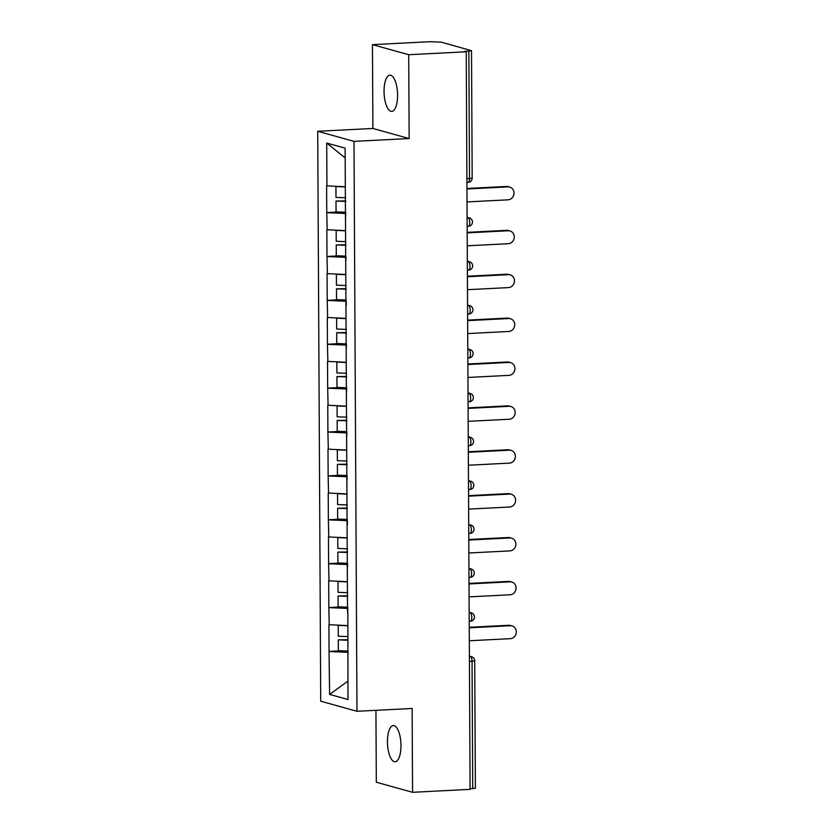 <?xml version="1.0" encoding="UTF-8"?>
<svg xmlns="http://www.w3.org/2000/svg" width="834" height="834" viewBox="0 0 834 834"><rect width="100%" height="100%" fill="white"/><g stroke="black" fill="none" stroke-linecap="round" stroke-linejoin="round"><path stroke-width="1.25" d="M387.445 741.78A18.119 6.714 87.1 0 1 393.294 725.559A18.119 6.714 87.1 0 1 400.977 745.533A18.119 6.714 87.1 0 1 395.139 761.755A18.119 6.714 87.1 0 1 387.445 741.78M384.047 91.396A18.119 6.714 87.1 0 1 389.885 75.175A18.119 6.714 87.1 0 1 397.578 95.159A18.119 6.714 87.1 0 1 391.73 111.381A18.119 6.714 87.1 0 1 384.047 91.396M375.936 710.318L376.311 782.219L412.569 792.3L470.095 789.36L466.237 51.781L408.712 54.71L372.454 44.64L372.892 128.467L317.723 131.282L320.715 701.206L356.973 711.287L353.991 141.363L317.723 131.282M372.454 44.64L429.979 41.7L441.29 42.169L471.512 50.666L472.18 178.09L469.521 178.559L468.854 51.124L464.653 51.343L466.237 51.781M347.893 681.169L329.597 694.409L347.986 699.518L347.851 612.646M329.597 694.409L329.055 651.417L340.97 650.812M347.601 625.583L328.919 624.697L329.055 651.417M329.232 624.781L328.825 607.538L340.741 606.923M347.371 581.694L328.69 580.808L328.825 607.538M329.003 580.902L328.596 563.648L340.512 563.044M347.142 537.815L328.45 536.929L328.596 563.648M328.773 537.013L328.367 519.77L340.282 519.155M346.913 493.926L328.221 493.04L328.367 519.77M328.544 493.134L328.137 475.88L340.053 475.276M346.683 450.047L327.991 449.161L328.137 475.88M328.315 449.245L327.908 432.002L339.824 431.397M346.454 406.158L327.762 405.272L327.908 432.002M328.085 405.366L327.679 388.112L339.594 387.508M346.225 362.279L327.533 361.393L327.679 388.112M327.856 361.476L327.449 344.233L339.365 343.629M345.995 318.39L327.303 317.504L327.449 344.233M327.626 317.598L327.22 300.344L339.136 299.74M345.766 274.511L327.074 273.625L327.22 300.344M327.397 273.708L326.991 256.465L338.906 255.861M345.537 230.622L326.845 229.736L326.991 256.465M327.168 229.83L326.761 212.576L338.677 211.972M345.307 186.743L326.615 185.857L326.761 212.576M326.938 185.94L326.709 143.041L345.109 148.16L347.538 612.74M347.83 608.413L347.58 612.719M347.559 608.424L329.138 607.621M347.601 564.524L347.351 568.84M347.33 564.535L328.909 563.742M347.371 520.645L347.392 524.878M347.1 520.656L328.679 519.853M347.142 476.756L346.892 481.072M346.871 476.767L328.45 475.974M346.913 432.877L346.663 437.193M346.642 432.888L328.221 432.085M346.683 388.988L346.433 393.304M346.412 388.998L327.991 388.206M346.454 345.109L346.204 349.425M346.183 345.12L327.762 344.317M346.225 301.22L346.246 305.463M345.954 301.241L327.533 300.438M345.995 257.341L345.745 261.657M345.724 257.352L327.303 256.549M345.766 213.452L345.516 217.768M345.495 213.473L327.074 212.67M468.854 51.124L471.512 50.666M345.151 157.876L326.709 143.041M472.722 788.714L472.054 661.279L474.713 660.809L475.38 788.245L470.095 788.839M412.569 792.3L412.132 708.473L356.973 711.287M372.892 128.467L409.15 138.548L408.712 54.71M409.15 138.548L353.991 141.363M348.059 652.292L347.809 656.608M347.788 652.303L329.367 651.51M467.019 201.922L508.031 199.826A6.516 6.005 105.5 0 0 509.741 187.087A6.516 6.005 105.5 0 0 507.958 186.889L466.957 188.984M507.958 186.889L506.374 186.451A6.516 6.005 -74.5 0 1 508.156 186.639L509.741 187.087M336.561 186.368L335.925 186.555L335.987 197.387L345.683 197.762M345.307 186.92L335.925 186.555M345.756 212.243L336.06 211.867L335.998 201.046L345.693 200.9M345.703 201.411L335.998 201.046M506.374 186.451L466.957 188.463M467.248 245.801L508.26 243.716A6.516 6.005 105.5 0 0 509.97 230.966A6.516 6.005 105.5 0 0 508.187 230.768L467.186 232.863M508.187 230.768L506.603 230.33A6.516 6.005 -74.5 0 1 508.386 230.528L509.97 230.966M336.79 230.247L336.154 230.434L336.217 241.266L345.912 241.641M345.537 230.799L336.154 230.434M345.985 256.132L336.29 255.757L336.227 244.925L345.922 244.779M345.933 245.3L336.227 244.925M506.603 230.33L467.186 232.342M467.488 289.69L508.49 287.594A6.516 6.005 105.5 0 0 510.199 274.855A6.516 6.005 105.5 0 0 508.417 274.657L467.415 276.752M508.417 274.657L506.832 274.219A6.516 6.005 -74.5 0 1 508.615 274.407L510.199 274.855M337.019 274.125L336.383 274.323L336.446 285.155L346.141 285.53M345.766 274.688L336.383 274.323M346.214 300.011L336.519 299.635L336.467 288.814L346.152 288.668M346.162 289.179L336.467 288.814M506.832 274.219L467.415 276.231M467.718 333.569L508.719 331.484A6.516 6.005 105.5 0 0 510.429 318.734A6.516 6.005 105.5 0 0 508.646 318.536L467.645 320.631M508.646 318.536L507.062 318.098A6.516 6.005 -74.5 0 1 508.844 318.296L510.429 318.734M337.249 318.015L336.613 318.202L336.675 329.034L346.371 329.409M345.995 318.567L336.613 318.202M346.444 343.9L336.748 343.525L336.696 332.693L346.391 332.547M346.391 333.068L336.696 332.693M507.062 318.098L467.645 320.11M467.947 377.458L508.948 375.363A6.516 6.005 105.5 0 0 510.658 362.623A6.516 6.005 105.5 0 0 508.876 362.425L467.874 364.521M508.876 362.425L507.291 361.987A6.516 6.005 -74.5 0 1 509.074 362.175L510.658 362.623M337.478 361.893L336.842 362.092L336.905 372.923L346.6 373.298M346.225 362.456L336.842 362.092M346.673 387.779L336.978 387.403L336.926 376.572L346.621 376.436M346.621 376.947L336.926 376.572M507.291 361.987L467.874 363.989M468.176 421.337L509.178 419.252A6.516 6.005 105.5 0 0 510.888 406.502A6.516 6.005 105.5 0 0 509.115 406.304L468.103 408.399M509.115 406.304L507.52 405.866A6.516 6.005 -74.5 0 1 509.303 406.064L510.888 406.502M337.707 405.783L337.072 405.97L337.134 416.802L346.829 417.177M346.454 406.335L337.072 405.97M346.902 431.668L337.207 431.293L337.155 420.461L346.85 420.315M346.85 420.836L337.155 420.461M507.52 405.866L468.103 407.878M468.406 465.226L509.407 463.131A6.516 6.005 105.5 0 0 511.117 450.391A6.516 6.005 105.5 0 0 509.345 450.193L468.333 452.278M509.345 450.193L507.75 449.745A6.516 6.005 -74.5 0 1 509.532 449.943L511.117 450.391M337.937 449.662L337.301 449.86L337.363 460.691L347.059 461.066M346.683 450.214L337.301 449.86M347.132 475.547L337.436 475.171L337.384 464.34L347.08 464.204M347.08 464.715L337.384 464.34M507.75 449.745L468.333 451.757M468.635 509.105L509.637 507.009A6.516 6.005 105.5 0 0 511.346 494.27A6.516 6.005 105.5 0 0 509.574 494.072L468.562 496.167M509.574 494.072L507.979 493.634A6.516 6.005 -74.5 0 1 509.762 493.832L511.346 494.27M338.166 493.551L337.53 493.738L337.593 504.57L347.288 504.945M346.913 494.103L337.53 493.738M347.361 519.436L337.666 519.061L337.614 508.229L347.309 508.083M347.309 508.604L337.614 508.229M507.979 493.634L468.562 495.646M468.864 552.994L509.866 550.899A6.516 6.005 105.5 0 0 511.576 538.149A6.516 6.005 105.5 0 0 509.803 537.961L468.791 540.046M509.803 537.961L508.219 537.513A6.516 6.005 -74.5 0 1 509.991 537.711L511.576 538.149M338.396 537.43L337.76 537.628L337.822 548.459L347.517 548.824M347.142 537.982L337.76 537.628M347.59 563.315L337.895 562.94L337.843 552.108L347.538 551.972M347.538 552.483L337.843 552.108M508.219 537.513L468.791 539.525M469.094 596.873L510.095 594.778A6.516 6.005 105.5 0 0 511.805 582.038A6.516 6.005 105.5 0 0 510.033 581.84L469.021 583.936M510.033 581.84L508.448 581.402A6.516 6.005 -74.5 0 1 510.22 581.6L511.805 582.038M338.625 581.319L337.999 581.506L338.051 592.338L347.747 592.713M347.371 581.871L337.999 581.506M347.82 607.204L338.124 606.829L338.072 595.997L347.768 595.851M347.768 596.373L338.072 595.997M508.448 581.402L469.021 583.414M469.323 640.762L510.325 638.667A6.516 6.005 105.5 0 0 512.034 625.917A6.516 6.005 105.5 0 0 510.262 625.729L469.25 627.814M510.262 625.729L508.677 625.281A6.516 6.005 -74.5 0 1 510.45 625.479L512.034 625.917M338.854 625.198L338.229 625.396L338.281 636.227L347.976 636.592M347.601 625.75L338.229 625.396M348.059 651.083L338.354 650.708L338.302 639.876L347.997 639.73M347.997 640.251L338.302 639.876M508.677 625.281L469.25 627.293M466.904 178.685L469.521 178.559A4.243 1.574 87.1 0 1 468.155 182.354A4.243 1.574 87.1 0 1 467.957 182.333M469.406 656.671L470.439 656.619A4.243 1.574 -92.9 0 1 472.054 661.279L469.427 661.414M467.103 217.83L468.145 217.778L467.103 217.486M467.103 217.299L469.302 217.903A4.243 3.92 105.5 0 0 468.145 217.778A4.243 1.574 -92.9 0 1 469.75 222.438A4.243 1.574 87.1 0 1 468.385 226.243A4.243 1.574 87.1 0 1 468.187 226.222M467.332 261.72L468.374 261.668L467.332 261.376M467.561 305.598L468.604 305.546L467.561 305.254M467.801 349.488L468.833 349.436L467.791 349.144M468.03 393.367L469.062 393.314L468.02 393.022M468.26 437.256L469.292 437.193L468.249 436.912M468.489 481.135L469.521 481.082L468.479 480.791M468.718 525.013L469.75 524.961L468.718 524.68M468.948 568.903L469.98 568.851L468.948 568.559M469.177 612.781L470.209 612.729L469.177 612.448M469.406 656.129L471.596 656.744A4.243 3.92 105.5 0 0 470.439 656.619L469.406 656.327M467.332 261.178L469.532 261.793A4.243 3.92 105.5 0 0 468.374 261.668A4.243 1.574 -92.9 0 1 469.98 266.327A4.243 1.574 87.1 0 1 468.614 270.122A4.243 1.574 87.1 0 1 468.416 270.101M467.561 305.067L469.761 305.671A4.243 3.92 105.5 0 0 468.604 305.546A4.243 1.574 -92.9 0 1 470.209 310.206A4.243 1.574 87.1 0 1 468.844 314.011A4.243 1.574 87.1 0 1 468.645 313.991M467.791 348.946L469.99 349.561A4.243 3.92 105.5 0 0 468.833 349.436A4.243 1.574 -92.9 0 1 470.439 354.096A4.243 1.574 87.1 0 1 469.073 357.89A4.243 1.574 87.1 0 1 468.875 357.869M468.02 392.835L470.22 393.439A4.243 3.92 105.5 0 0 469.062 393.314A4.243 1.574 -92.9 0 1 470.668 397.974A4.243 1.574 87.1 0 1 469.302 401.779A4.243 1.574 87.1 0 1 469.104 401.759M468.249 436.714L470.449 437.329A4.243 3.92 105.5 0 0 469.292 437.193A4.243 1.574 -92.9 0 1 470.897 441.864A4.243 1.574 87.1 0 1 469.532 445.658A4.243 1.574 87.1 0 1 469.333 445.637M468.479 480.603L470.678 481.208A4.243 3.92 105.5 0 0 469.521 481.082A4.243 1.574 -92.9 0 1 471.127 485.742A4.243 1.574 87.1 0 1 469.761 489.548A4.243 1.574 87.1 0 1 469.563 489.516M468.708 524.482L470.908 525.097A4.243 3.92 105.5 0 0 469.75 524.961A4.243 1.574 -92.9 0 1 471.356 529.621A4.243 1.574 87.1 0 1 469.99 533.426A4.243 1.574 87.1 0 1 469.792 533.406M468.937 568.361L471.137 568.976A4.243 3.92 105.5 0 0 469.98 568.851A4.243 1.574 -92.9 0 1 471.585 573.511A4.243 1.574 87.1 0 1 470.22 577.316A4.243 1.574 87.1 0 1 470.022 577.284M469.177 612.25L471.366 612.865A4.243 3.92 105.5 0 0 470.209 612.729A4.243 1.574 -92.9 0 1 471.815 617.389A4.243 1.574 87.1 0 1 470.449 621.194A4.243 1.574 87.1 0 1 470.251 621.174M466.925 182.417L468.155 182.354A4.243 4.243 0 0 0 472.18 178.09M467.155 226.306L468.385 226.243A4.243 4.243 0 0 0 469.302 217.903M467.384 270.185L468.614 270.122A4.243 4.243 0 0 0 469.532 261.793M467.613 314.074L468.844 314.011A4.243 4.243 0 0 0 469.761 305.671M467.843 357.953L469.073 357.89A4.243 4.243 0 0 0 469.99 349.561M468.072 401.842L469.302 401.779A4.243 4.243 0 0 0 470.22 393.439M468.301 445.721L469.532 445.658A4.243 4.243 0 0 0 470.449 437.329M468.531 489.61L469.761 489.548A4.243 4.243 0 0 0 470.678 481.208M468.76 533.489L469.99 533.426A4.243 4.243 0 0 0 470.908 525.097M468.989 577.378L470.22 577.316A4.243 4.243 0 0 0 471.137 568.976M469.219 621.257L470.449 621.194A4.243 4.243 0 0 0 471.366 612.865M474.713 660.809A4.243 4.243 0 0 0 471.596 656.744"/></g></svg>
